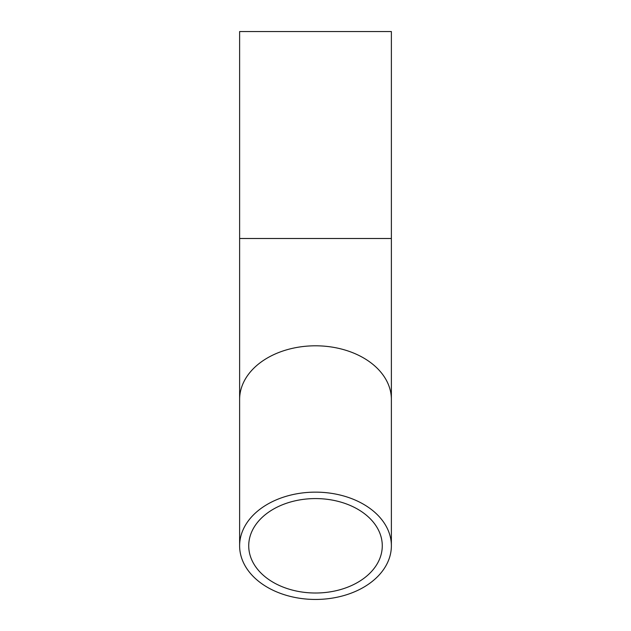 <?xml version="1.0" encoding="UTF-8"?>
<svg xmlns="http://www.w3.org/2000/svg" width="631" height="631" viewBox="0 0 631 631"><rect width="100%" height="100%" fill="white"/><g stroke="black" fill="none" stroke-linecap="round" stroke-linejoin="round"><path stroke-width="0.95" d="M239.622 238.494L239.622 31.55L391.378 31.55L391.378 399.462A75.878 53.659 180 0 0 315.5 345.804A75.878 53.659 180 0 0 239.622 399.462L239.622 238.494L391.378 238.494M315.5 599.45A75.878 53.659 0 0 1 239.622 545.791A75.878 53.659 0 0 1 315.5 492.141A75.878 53.659 0 0 1 391.378 545.791A75.878 53.659 0 0 1 315.5 599.45M315.5 498.577A66.776 47.215 0 0 1 382.276 545.791A66.776 47.215 0 0 1 315.5 593.014A66.776 47.215 0 0 1 248.724 545.791A66.776 47.215 0 0 1 315.5 498.577M239.622 399.462L239.622 545.791M391.378 399.462L391.378 545.791"/></g></svg>
